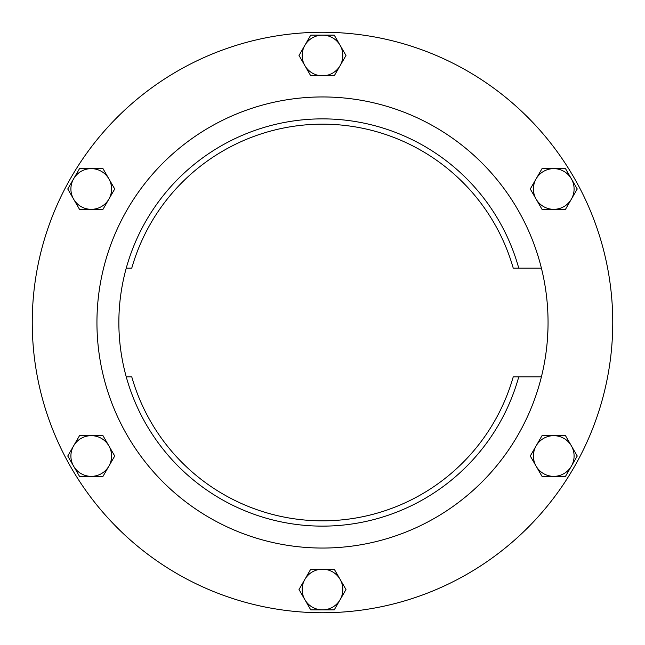 <?xml version="1.0" encoding="UTF-8"?>
<svg xmlns="http://www.w3.org/2000/svg" width="645" height="645" viewBox="0 0 645 645"><rect width="100%" height="100%" fill="white"/><g stroke="black" fill="none" stroke-linecap="round" stroke-linejoin="round"><path stroke-width="0.97" d="M547.96 329.216L547.347 340.375M547.081 343.503L546.758 346.671M612.75 322.5A290.25 290.25 0 0 1 322.5 612.75A290.25 290.25 0 0 1 32.25 322.5A290.25 290.25 0 0 1 322.5 32.25A290.25 290.25 0 0 1 612.75 322.5M541.413 376.833A225.556 225.556 0 0 1 96.944 322.5A225.556 225.556 0 0 1 541.413 268.167L513.243 268.167A198.329 198.329 0 0 0 131.757 268.167L126.243 268.167A203.643 203.643 0 0 0 126.243 376.833L131.757 376.833A198.329 198.329 0 0 0 513.243 376.833L541.413 376.833A225.556 225.556 0 0 0 541.413 268.167M553.757 168.643A20.342 20.342 0 0 1 571.373 199.152L577.243 188.985L565.496 168.643L542.01 168.643L536.14 178.818A20.342 20.342 0 0 1 553.757 168.643M536.14 199.152A20.342 20.342 0 0 1 536.14 178.818L530.271 188.985L542.01 209.327L553.757 209.327A20.342 20.342 0 0 1 536.14 199.152M553.757 209.327A20.342 20.342 0 0 0 571.373 199.152L565.496 209.327L553.757 209.327L565.496 209.327M91.243 476.357A20.342 20.342 0 0 1 73.627 445.848L67.757 456.015L79.504 476.357L102.99 476.357L108.86 466.182A20.342 20.342 0 0 1 91.243 476.357M108.86 445.848A20.342 20.342 0 0 1 108.86 466.182L114.729 456.015L102.99 435.673L91.243 435.673A20.342 20.342 0 0 1 108.86 445.848M67.757 456.015L79.504 435.673L91.243 435.673A20.342 20.342 0 0 0 73.627 445.848L79.504 435.673L80.101 435.673M340.117 599.697A20.342 20.342 0 0 1 304.883 599.697L310.753 609.872L334.247 609.872L345.986 589.53L340.117 579.363A20.342 20.342 0 0 1 340.117 599.697M322.5 569.188A20.342 20.342 0 0 1 340.117 579.363L334.247 569.188L310.753 569.188L304.883 579.363A20.342 20.342 0 0 1 322.5 569.188M299.014 589.53L304.883 579.363A20.342 20.342 0 0 0 304.883 599.697L299.014 589.53L299.312 589.014M304.883 45.303A20.342 20.342 0 0 1 340.117 45.303L334.247 35.128L310.753 35.128L299.014 55.47L304.883 65.637A20.342 20.342 0 0 1 304.883 45.303L299.014 55.47L310.753 75.812L322.5 75.812A20.342 20.342 0 0 1 304.883 65.637M345.986 55.47L340.117 65.637A20.342 20.342 0 0 1 322.5 75.812L334.247 75.812L340.117 65.637A20.342 20.342 0 0 0 340.117 45.303L345.986 55.47L340.117 45.303M73.627 199.152A20.342 20.342 0 0 1 91.243 168.643L79.504 168.643L67.757 188.985L79.504 209.327L91.243 209.327A20.342 20.342 0 0 1 73.627 199.152L79.504 209.327L102.99 209.327L108.86 199.152A20.342 20.342 0 0 1 91.243 209.327M108.86 178.818A20.342 20.342 0 0 1 108.86 199.152L114.729 188.985L108.86 178.818A20.342 20.342 0 0 0 91.243 168.643L102.99 168.643L114.729 188.985M571.373 445.848A20.342 20.342 0 0 1 553.757 476.357L565.496 476.357L577.243 456.015L565.496 435.673L553.757 435.673A20.342 20.342 0 0 1 571.373 445.848L565.496 435.673M536.14 445.848A20.342 20.342 0 0 1 553.757 435.673L542.01 435.673L530.271 456.015L536.14 466.182A20.342 20.342 0 0 1 536.14 445.848M542.01 476.357L536.14 466.182A20.342 20.342 0 0 0 553.757 476.357L542.01 476.357L538.922 471.011M518.757 376.833A203.643 203.643 0 0 1 126.243 376.833M126.243 268.167A203.643 203.643 0 0 1 518.757 268.167A203.643 203.643 0 0 0 126.243 268.167M530.271 188.985L533.351 183.64M536.14 178.818L542.01 168.643L548.185 168.643M559.328 168.643L565.496 168.643L568.584 173.989M571.373 178.818L577.243 188.985M114.729 456.015L102.99 476.357L79.504 476.357M91.243 435.673L102.99 435.673L106.078 441.019M334.247 569.188L340.117 579.363M304.883 579.363L310.753 569.188M345.688 590.046L334.247 609.872L333.642 609.872M322.5 609.872L311.358 609.872M310.753 75.812L310.455 75.288M340.117 65.637L334.247 75.812M334.247 35.128L334.545 35.652M310.455 35.652L310.753 35.128M102.99 209.327L96.814 209.327M542.01 435.673L564.899 435.673M576.944 455.499L577.243 456.015L565.802 475.833"/></g></svg>

